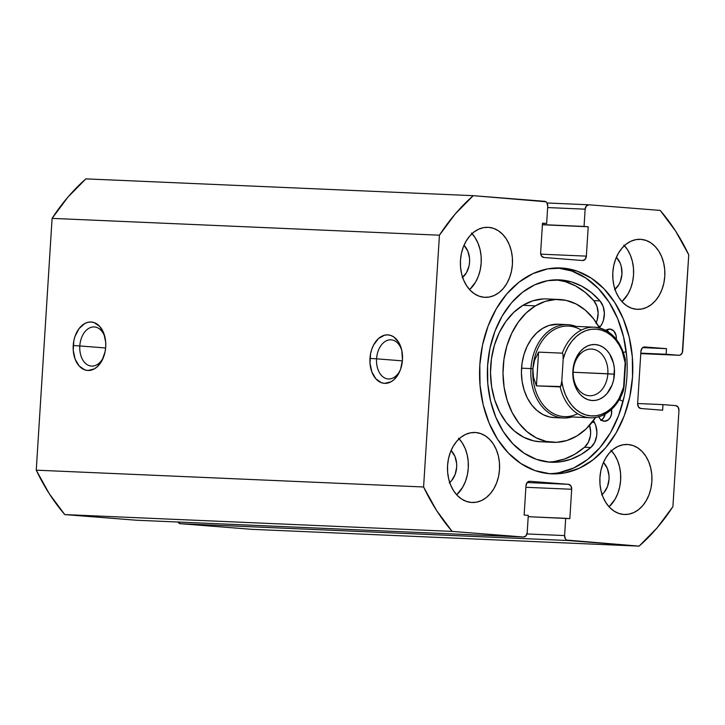 <?xml version="1.0" encoding="UTF-8"?>
<svg xmlns="http://www.w3.org/2000/svg" width="725" height="725" viewBox="0 0 725 725"><rect width="100%" height="100%" fill="white"/><g stroke="black" fill="none" stroke-linecap="round" stroke-linejoin="round"><path stroke-width="1.09" d="M401.877 350.809A19.629 13.132 -85.5 0 0 387.739 340.243A19.629 13.132 -85.5 0 0 376.565 358.821L369.977 358.413A24.297 16.249 94.5 0 1 384.259 335.276A24.297 16.249 94.5 0 1 401.632 349.704A24.297 16.249 94.5 0 1 402.457 359.827L401.804 350.492L398.786 342.472L393.847 336.989L390.884 335.476L387.739 334.877L384.549 335.204L378.459 338.566L373.556 345.064L371.798 349.196L370.584 353.7L369.986 363.162L371.862 372.007L375.922 378.894L381.549 382.764L384.694 383.371L391.029 381.794L393.974 379.673L398.877 373.176L400.644 369.052L402.457 359.827A24.297 16.249 94.5 0 1 399.964 370.837A24.297 16.249 94.5 0 1 380.915 382.519A24.297 16.249 94.5 0 1 369.977 358.413L376.565 358.821A19.629 13.132 94.5 0 1 391.219 339.826A19.629 13.132 94.5 0 1 401.877 350.809M105.125 337.932A19.629 13.132 -85.5 0 0 90.988 327.365A19.629 13.132 -85.5 0 0 79.804 345.943L73.225 345.535A24.297 16.249 94.5 0 1 87.508 322.398A24.297 16.249 94.5 0 1 104.88 336.826A24.297 16.249 94.5 0 1 105.705 346.949L105.696 342.2L103.82 333.355L99.76 326.477L94.132 322.598L90.988 322L87.788 322.326L84.662 323.567L79.061 328.597L75.037 336.309L73.832 340.822L73.234 350.284L75.11 359.129L79.17 366.007L84.798 369.886L87.943 370.493L94.268 368.916L97.222 366.796L102.125 360.298L105.098 351.661L105.705 346.949A24.297 16.249 94.5 0 1 103.213 357.96A24.297 16.249 94.5 0 1 84.163 369.641A24.297 16.249 94.5 0 1 73.225 345.535L79.804 345.943A19.629 13.132 94.5 0 1 94.468 326.948A19.629 13.132 94.5 0 1 105.125 337.932M105.633 347.982L79.804 345.943L105.633 347.982M402.384 360.86L376.565 358.821L402.384 360.86M562.636 268.087A103.032 76.569 -87.5 0 1 632.599 375.577A103.032 76.569 -87.5 0 1 551.707 473.842A103.032 76.569 -87.5 0 1 549.704 473.724L534.932 470.57L520.976 463.592L508.37 453.053L497.604 439.35L489.094 423.028L483.149 404.695L480.022 385.066L479.814 364.892L482.542 344.946L488.106 326.005L496.281 308.787L506.757 293.951L519.127 282.079L532.929 273.615L547.62 268.893L562.636 268.087L577.408 271.241L591.364 278.219L603.97 288.758L614.737 302.461L623.246 318.782L629.191 337.116L632.318 356.745L632.526 376.918L629.798 396.865L624.234 415.806L616.06 433.024L605.583 447.86L593.213 459.732L579.411 468.196L564.721 472.918L549.704 473.724A103.032 76.569 -87.5 0 1 479.742 366.243A103.032 76.569 -87.5 0 1 560.643 267.969A103.032 76.569 -87.5 0 1 562.636 268.087L558.631 267.915L562.636 268.087M548.897 473.652A103.032 76.569 92.5 0 0 627.043 373.982A103.032 76.569 92.5 0 0 557.824 267.915M619.902 399.992A107.472 79.868 92.5 0 0 620.473 397.454M610.921 450.189L614.582 454.847L617.473 460.402L619.494 466.637L620.564 473.316L620.627 480.177L619.703 486.955L617.809 493.408L615.036 499.262L609.063 506.811A35.045 26.046 92.5 0 0 611.492 450.805M628.095 444.516A35.045 26.046 -87.5 0 1 651.893 481.074A35.045 26.046 -87.5 0 1 624.379 514.496A35.045 26.046 -87.5 0 1 623.699 514.46L618.67 513.391L613.93 511.016L609.643 507.427L605.973 502.769L603.082 497.214L601.061 490.979L599.992 484.3L599.928 477.44L600.853 470.661L602.747 464.218L605.529 458.354L609.091 453.315L613.296 449.273L617.99 446.392L622.993 444.788L628.095 444.516L633.124 445.585L637.864 447.959L642.151 451.548L645.821 456.206L648.712 461.762L650.733 467.997L651.802 474.667L651.866 481.536L650.941 488.315L649.047 494.758L646.265 500.612L642.703 505.66L638.498 509.702L633.804 512.575L628.802 514.188L623.699 514.46A35.045 26.046 -87.5 0 1 599.901 477.902A35.045 26.046 -87.5 0 1 627.415 444.47A35.045 26.046 -87.5 0 1 628.095 444.516L626.735 444.452L628.095 444.516M623.826 245.032L627.487 249.69L630.388 255.236L632.399 261.471L633.469 268.15L633.541 275.011L632.608 281.798L630.723 288.242L627.941 294.096L621.968 301.645A35.045 26.046 92.5 0 0 624.397 245.639M641.009 239.35A35.045 26.046 -87.5 0 1 664.798 275.908A35.045 26.046 -87.5 0 1 637.284 309.339A35.045 26.046 -87.5 0 1 636.604 309.294L631.584 308.225L626.835 305.85L622.548 302.262L618.887 297.603L615.987 292.048L613.966 285.813L612.906 279.143L612.833 272.283L613.767 265.495L615.652 259.052L618.434 253.197L621.996 248.149L626.21 244.108L630.895 241.235L635.897 239.631L641.009 239.35L646.029 240.428L650.778 242.803L655.065 246.382L658.726 251.04L661.617 256.596L663.638 262.831L664.707 269.51L664.78 276.37L663.846 283.149L661.952 289.601L659.179 295.456L655.618 300.494L651.403 304.536L646.709 307.418L641.716 309.022L636.604 309.294A35.045 26.046 -87.5 0 1 612.806 272.736A35.045 26.046 -87.5 0 1 640.32 239.313A35.045 26.046 -87.5 0 1 641.009 239.35L639.64 239.295L641.009 239.35M458.553 438.19L462.215 442.848L465.115 448.403L467.136 454.638L468.196 461.317L468.268 468.178L467.344 474.957L465.45 481.4L462.668 487.263L456.705 494.812A35.045 26.046 92.5 0 0 459.133 438.806M475.736 432.517A35.045 26.046 -87.5 0 1 499.534 469.075A35.045 26.046 -87.5 0 1 472.02 502.498A35.045 26.046 -87.5 0 1 471.332 502.461L466.311 501.383L461.562 499.017L457.276 495.429L453.614 490.771L450.723 485.215L448.702 478.98L447.633 472.301L447.57 465.441L448.494 458.662L450.388 452.219L453.161 446.355L456.732 441.317L460.937 437.275L465.631 434.393L470.625 432.789L475.736 432.517L480.757 433.586L485.505 435.961L489.792 439.549L493.453 444.208L496.353 449.763L498.374 455.998L499.434 462.668L499.507 469.528L498.582 476.316L496.688 482.759L493.906 488.614L490.345 493.662L486.14 497.703L481.445 500.576L476.443 502.189L471.332 502.461A35.045 26.046 -87.5 0 1 447.542 465.903A35.045 26.046 -87.5 0 1 475.056 432.472A35.045 26.046 -87.5 0 1 475.736 432.517L474.377 432.453L475.736 432.517M471.468 233.024L475.129 237.691L478.02 243.237L480.041 249.472L481.11 256.152L481.173 263.012L480.249 269.8L478.355 276.243L475.582 282.097L469.61 289.647A35.045 26.046 92.5 0 0 472.038 233.64M488.641 227.351A35.045 26.046 -87.5 0 1 512.439 263.909A35.045 26.046 -87.5 0 1 484.925 297.341A35.045 26.046 -87.5 0 1 484.246 297.295L479.216 296.226L474.476 293.852L470.19 290.263L466.528 285.605L463.628 280.049L461.608 273.814L460.547 267.144L460.475 260.275L461.399 253.496L463.293 247.053L466.075 241.198L469.637 236.151L473.842 232.109L478.536 229.236L483.539 227.623L488.641 227.351L493.671 228.42L498.419 230.795L502.706 234.383L506.367 239.042L509.258 244.597L511.279 250.832L512.348 257.511L512.412 264.371L511.487 271.15L509.593 277.593L506.811 283.457L503.25 288.496L499.045 292.538L494.35 295.419L489.357 297.023L484.246 297.295A35.045 26.046 -87.5 0 1 460.447 260.737A35.045 26.046 -87.5 0 1 487.961 227.315A35.045 26.046 -87.5 0 1 488.641 227.351L487.282 227.297L488.641 227.351M462.178 277.684L466.483 272.663L469.066 265.858L469.573 262.097L469.537 258.299L467.833 251.158L464 245.304A19.394 14.409 -87.5 0 1 462.613 277.34M449.273 482.85L451.603 480.612L455.11 474.585L456.668 467.263L456.632 463.465L454.928 456.324L451.095 450.47A19.394 14.409 -87.5 0 1 449.699 482.497M614.537 289.683L618.842 284.662L620.382 281.418L621.941 274.104L621.307 266.61L620.192 263.157L616.359 257.303A19.394 14.409 -87.5 0 1 614.972 289.338M601.632 494.849L603.961 492.61L607.468 486.584L609.027 479.261L608.991 475.464L607.287 468.323L603.454 462.468A19.394 14.409 -87.5 0 1 602.067 494.495M588.709 204.785L547.003 202.973L588.8 204.785A4.676 3.471 -87.5 0 0 585.138 209.181L547.656 207.558L585.138 209.181L584.051 226.436L542.409 224.623L588.211 226.762L542.4 224.768L588.211 226.762L586.362 256.133A4.676 3.471 -87.5 0 1 582.692 260.529A4.676 3.471 -87.5 0 1 582.601 260.529L543.822 257.475A4.676 3.471 -87.5 0 1 540.651 252.536L542.499 223.164L546.65 223.49L542.49 223.309L546.65 223.49L547.737 206.235A4.676 3.471 -87.5 0 0 544.566 201.296L473.235 195.677L85.894 178.867L67.978 197.046L52.091 218.379L36.25 470.172L49.309 493.788L64.779 514.587L136.11 520.206L64.779 514.587L452.119 531.398L523.45 537.017L525.978 535.847L527.202 532.63L528.289 515.375L524.139 515.049L525.978 485.677L527.202 482.46L529.739 481.282L568.518 484.336L570.883 485.895L571.69 489.275L569.841 518.647L565.69 518.321L564.603 535.576L565.409 538.956L566.47 540.053L639.106 546.133L657.022 527.954L672.909 506.621L678.953 410.567L678.147 407.187L675.782 405.628L662.967 404.623L662.623 410.214L640.8 408.501L638.444 406.942L637.638 403.562L640.918 351.335L642.142 348.118L644.679 346.949L666.493 348.671L666.139 354.262L678.953 355.268L680.295 355.023L682.334 352.649L688.75 254.828L675.691 231.212L660.221 210.413L588.89 204.794L586.362 205.963L585.138 209.181L584.051 226.436L588.211 226.762L586.362 256.133L585.138 259.351L582.601 260.529L543.822 257.475L541.457 255.916L540.651 252.536L542.499 223.164L546.65 223.49L547.737 206.235L546.931 202.855L545.871 201.758L473.235 195.677L455.318 213.857L439.432 235.19L423.59 486.983L436.649 510.599L452.119 531.398L523.45 537.017L136.11 520.206A4.676 3.471 92.5 0 0 136.2 520.215A4.676 3.471 92.5 0 0 136.291 520.215M136.2 520.215L523.541 537.026A4.676 3.471 -87.5 0 0 527.202 532.63L528.289 515.375L524.139 515.049L525.978 485.677A4.676 3.471 -87.5 0 1 529.649 481.282A4.676 3.471 -87.5 0 1 529.739 481.282L568.518 484.336A4.676 3.471 -87.5 0 1 571.69 489.275L525.879 487.291L571.69 489.275L569.841 518.647L528.208 516.698L565.69 518.321L564.603 535.576A4.676 3.471 -87.5 0 0 567.775 540.515L180.434 523.704A4.676 3.471 92.5 0 1 177.997 522.027L180.434 523.704L251.765 529.322L180.434 523.704L567.775 540.515L639.106 546.133L251.765 529.322L639.106 546.133A210.268 156.265 -87.5 0 0 672.909 506.621L678.953 410.567A4.676 3.471 -87.5 0 0 675.782 405.628L662.967 404.623L662.623 410.214L640.8 408.501A4.676 3.471 -87.5 0 1 637.638 403.562L640.918 351.335A4.676 3.471 -87.5 0 1 644.588 346.94A4.676 3.471 -87.5 0 1 644.679 346.949L666.493 348.671L666.139 354.262L678.953 355.268L640.773 353.619L679.026 355.277M640.773 353.619L678.953 355.268A4.676 3.471 -87.5 0 0 679.044 355.277A4.676 3.471 -87.5 0 0 682.705 350.882L688.75 254.828A210.268 156.265 -87.5 0 0 660.221 210.413L588.89 204.794A4.676 3.471 -87.5 0 0 588.8 204.785M36.25 470.172L52.091 218.379L439.432 235.19L423.59 486.983L36.25 470.172A210.268 156.265 92.5 0 0 64.779 514.587L452.119 531.398A210.268 156.265 -87.5 0 1 423.59 486.983L36.25 470.172M586.362 256.133L540.759 254.158L586.362 256.133M564.603 535.576L526.975 533.944L564.603 535.576M568.518 484.336L527.129 482.542L568.518 484.336M640.8 353.166L666.139 354.262L640.8 353.166M642.64 347.628L666.493 348.671L642.64 347.628M637.638 403.517L662.967 404.623L637.638 403.517M523.541 537.026A4.676 3.471 -87.5 0 1 523.45 537.017L136.11 520.206M559.102 472.673L573.792 467.951L587.585 459.487L599.965 447.615L610.441 432.78L618.615 415.561L624.171 396.62M626.699 356.501L623.563 336.871L617.627 318.538L609.109 302.216L598.342 288.514L585.746 277.974L571.789 270.996L557.018 267.851M400.381 369.777A19.629 13.132 94.5 0 1 388.138 378.958A19.629 13.132 94.5 0 1 376.565 358.821A19.629 13.132 -85.5 0 0 385.057 378.151A19.629 13.132 -85.5 0 0 400.381 369.777M103.63 356.899A19.629 13.132 94.5 0 1 91.386 366.08A19.629 13.132 94.5 0 1 79.804 345.943A19.629 13.132 -85.5 0 0 88.305 365.264A19.629 13.132 -85.5 0 0 103.63 356.899M439.432 235.19A210.268 156.265 -87.5 0 1 473.235 195.677L85.894 178.867A210.268 156.265 92.5 0 0 52.091 218.379L439.432 235.19M558.35 324.229L549.124 325.434L542.617 328.389A46.726 34.727 -87.5 0 1 558.196 324.22L567.566 324.628A46.726 34.727 -87.5 0 1 575.94 326.395A46.726 34.727 92.5 0 0 530.918 368.581L532.893 368.708A45.322 33.685 -87.5 0 1 581.26 330.129M553.066 442.332A71.494 53.133 -87.5 0 0 576.901 435.961L586.054 428.946L595.588 417.473A71.494 53.133 -87.5 0 1 576.901 435.961L566.95 440.483L556.592 442.322L546.206 441.425L536.21 437.818L526.975 431.638L518.873 423.119L512.194 412.597L507.21 400.481L504.102 387.213L503.005 373.33L503.938 359.346L506.893 345.816L511.732 333.246L518.284 322.118L526.287 312.865L535.44 305.85L522.942 305.307A71.494 53.133 92.5 0 0 491.278 384.368A71.494 53.133 92.5 0 0 540.578 441.788L553.066 442.332A71.494 53.133 -87.5 0 1 503.775 384.903A71.494 53.133 -87.5 0 1 535.44 305.85A71.494 53.133 -87.5 0 1 559.274 299.479A71.494 53.133 -87.5 0 1 599.466 327.927L593.467 318.692L585.365 310.173L576.13 303.993L566.134 300.386L555.758 299.488L545.39 301.328L535.44 305.85L522.942 305.307L513.789 312.33L505.787 321.574L499.235 332.702L494.396 345.272L491.45 358.812L490.508 372.786L491.613 386.679L494.713 399.937L499.697 412.063L506.376 422.584L514.487 431.094L523.713 437.275L533.709 440.882L540.796 441.797M543.261 298.945L532.893 300.784L522.942 305.307A71.494 53.133 92.5 0 1 546.777 298.936L559.274 299.479M554.145 417.591A46.726 34.727 -87.5 0 1 521.928 380.054A46.726 34.727 -87.5 0 1 542.617 328.389L536.636 332.974L531.407 339.019L527.129 346.287L523.957 354.507L522.036 363.352L521.42 372.487L522.145 381.567L524.166 390.231L527.428 398.161L531.787 405.03L537.089 410.604L543.125 414.637L549.659 417.002L554.29 417.591M573.221 371.037A23.363 17.364 92.5 0 0 589.062 395.714A23.363 17.364 92.5 0 0 607.849 373.765L614.428 374.173A28.039 20.835 -87.5 0 1 591.899 400.508A28.039 20.835 -87.5 0 1 572.877 370.892L573.221 371.037A23.363 17.364 -87.5 0 1 591.546 349.051A23.363 17.364 -87.5 0 1 607.849 373.765A23.363 17.364 -87.5 0 1 589.516 395.741A23.363 17.364 -87.5 0 1 573.221 371.037L572.931 376.384L575.405 386.715L577.716 391.156L580.653 394.889L584.078 397.753L587.875 399.656L591.899 400.508L595.986 400.291L599.983 399.004L603.735 396.702L607.106 393.476L612.181 384.748L613.685 379.592L614.374 368.681L613.522 363.334L609.589 353.909L606.662 350.184L603.236 347.311L599.439 345.408L595.415 344.556L591.328 344.774L587.332 346.061L583.58 348.362L580.208 351.589L575.133 360.316L572.877 370.892A28.039 20.835 -87.5 0 1 595.415 344.556A28.039 20.835 -87.5 0 1 614.428 374.173L573.167 372.251L607.849 373.765A23.363 17.364 92.5 0 0 591.999 349.087A23.363 17.364 92.5 0 0 573.221 371.037M577.626 413.703A45.322 33.685 -87.5 0 1 532.893 368.708L530.918 368.581A46.726 34.727 92.5 0 0 572.007 416.966A46.726 34.727 -87.5 0 1 563.515 417.999A46.726 34.727 -87.5 0 1 530.918 368.581L521.547 368.182L530.918 368.581A46.726 34.727 -87.5 0 1 567.566 324.628M622.512 391.799A45.322 33.685 -87.5 0 1 590.44 417.763C595.932 417.972 601.179 416.549 606.191 413.486C613.984 408.538 619.721 400.916 623.382 390.639L625.367 359.328C620.473 339.771 610.142 329.059 594.373 327.192L568.445 326.069A45.322 33.685 92.5 0 0 532.893 368.708A45.322 33.685 92.5 0 0 564.512 416.639L590.44 417.763A45.322 33.685 -87.5 0 1 560.18 386.896L536.437 385.863L533.509 377.372L532.893 368.708L534.597 360.189L538.566 352.123L562.301 353.157A45.322 33.685 -87.5 0 1 594.373 327.192A45.322 33.685 -87.5 0 1 624.633 358.059M594.473 327.202A45.322 33.685 92.5 0 0 562.301 353.157L562.999 354.271L563.18 359.156A43.455 32.299 -87.5 0 1 596.385 329.168A43.455 32.299 -87.5 0 1 625.503 364.059L624.134 385.908L619.023 398.551L615.398 403.897L611.193 408.392L606.508 411.927L601.478 414.392L596.24 415.724L590.929 415.896L585.691 414.899L580.671 412.752L575.994 409.516L571.798 405.293L568.201 400.173L565.283 394.318L563.126 387.866L561.803 381.006L563.18 359.156L562.999 354.271L562.301 353.157L538.566 352.123L536.437 385.863L560.679 386.534L561.803 381.006L563.18 359.156L565.346 352.567L568.291 346.514L571.907 341.176L576.121 336.672L580.798 333.147L585.827 330.673L591.074 329.34L596.385 329.168L601.623 330.165L606.644 332.313L611.311 335.548L615.507 339.771L619.114 344.892L622.032 350.746L625.503 364.059L625.086 358.467M532.893 368.708L533.509 377.372L536.437 385.863L538.566 352.123L534.597 360.189L532.893 368.708M623.346 390.757L624.134 385.908A43.455 32.299 -87.5 0 1 590.929 415.896A43.455 32.299 -87.5 0 1 561.803 381.006L561.014 385.836L560.18 386.896A45.322 33.685 92.5 0 0 590.331 417.754M610.006 329.059A9.343 6.942 -87.5 0 1 616.322 339.291L616.042 335.312L613.758 330.926L610.006 329.059L605.937 330.428A9.343 6.942 -87.5 0 1 609.825 329.041A9.343 6.942 -87.5 0 1 610.006 329.059L610.006 329.059M606.372 329.703L608.556 332.014A9.343 6.942 92.5 0 0 606.662 329.911M611.547 409.407A9.343 6.942 -87.5 0 1 604.396 421.234A9.343 6.942 -87.5 0 1 604.215 421.225L608.157 419.956L610.232 417.528L611.474 414.247L611.42 408.827M601.315 420.101A9.343 6.942 92.5 0 0 605.212 414.066M560.969 279.968A91.287 67.833 -87.5 0 1 600.001 300.911L593.757 300.639A91.287 67.833 92.5 0 0 556.066 279.814L565.355 281.681L575.568 285.922L585.12 292.293L593.757 300.639L600.001 300.911A17.291 12.851 -87.5 0 1 600.472 326.286L598.506 326.205L600.472 326.286L602.176 323.504L603.427 320.314L604.378 313.318L603.173 306.467L600.001 300.911L591.364 292.565L581.822 286.194L571.599 281.952L557.425 279.814L560.969 279.968L547.665 280.675L534.642 284.862L522.426 292.356L511.46 302.878L502.18 316.018L494.939 331.271L490.009 348.054L487.59 365.726L487.771 383.597L490.553 400.988L495.809 417.228L503.358 431.692L512.892 443.827L524.057 453.17L536.418 459.351L549.505 462.142A91.287 67.833 -87.5 0 1 487.526 366.923A91.287 67.833 -87.5 0 1 559.192 279.859A91.287 67.833 -87.5 0 1 560.969 279.968M619.232 399.711L623.083 401.333L619.232 399.711M593.476 420.491L594.428 422.467A17.291 12.851 -87.5 0 1 590.784 447.515L594.609 442.522L596.666 435.924L596.911 432.372L595.76 425.493L594.428 422.467L592.053 422.367L594.428 422.467A17.291 12.851 -87.5 0 1 593.485 420.491M548.163 462.015A91.287 67.833 92.5 0 0 584.531 447.252L590.784 447.515L584.531 447.252A17.291 12.851 92.5 0 0 589.552 425.339M590.784 447.515A91.287 67.833 -87.5 0 1 551.281 462.251A91.287 67.833 -87.5 0 1 549.505 462.142L560.28 461.834L570.928 459.242L581.178 454.43L590.784 447.515M596.249 322.553A17.291 12.851 92.5 0 0 593.757 300.639L596.92 306.195L598.134 313.046L597.183 320.042L595.932 323.232M599.43 327.854A17.291 12.851 -87.5 0 1 600.472 326.286L599.43 327.854M626.21 351.707L623.428 352.395L626.21 351.707M598.714 416.621L600.463 419.349L604.215 421.225A9.343 6.942 -87.5 0 1 598.778 416.775M554.036 461.562L564.684 458.97L574.934 454.158L584.531 447.252L588.365 442.25L590.422 435.653L590.658 432.1L589.516 425.222M600.662 420.446L603.037 418.606L605.23 413.975M563.515 417.999L553.991 417.582"/></g></svg>
